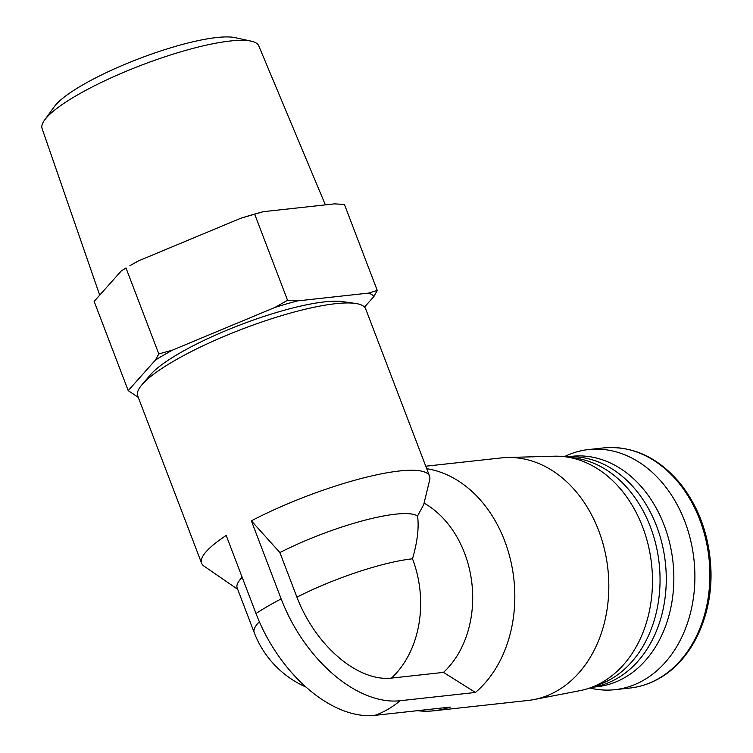 <?xml version="1.0" encoding="UTF-8"?>
<svg xmlns="http://www.w3.org/2000/svg" width="753" height="753" viewBox="0 0 753 753"><rect width="100%" height="100%" fill="white"/><g stroke="black" fill="none" stroke-linecap="round" stroke-linejoin="round"><path stroke-width="1.13" d="M259.371 621.733A97.608 20.124 -20.9 0 0 254.213 632.595L237.176 587.98A97.608 20.124 -20.9 0 1 242.174 577.287M412.503 558.792A97.608 74.952 83.7 0 1 391.438 678.105A95.876 58.141 -120.1 0 1 296.927 597.167A97.608 20.124 -20.9 0 1 412.503 558.792C417.444 541.699 419.12 527.439 417.548 515.993A97.608 20.124 -20.9 0 0 279.89 552.561L251.361 520.831A122.005 25.16 -20.9 0 1 429.558 476.178A122.005 25.16 -20.9 0 1 429.69 479.915L423.685 504.679L417.548 515.993M296.927 597.167L279.89 552.561M237.684 589.307L203.997 566.096A122.005 25.16 -20.9 0 1 201.606 563.225L137.714 395.937A122.005 25.16 -20.9 0 1 141.828 384.905A122.005 25.16 -20.9 0 1 242.72 328.91A122.005 25.16 -20.9 0 1 355.265 303.403A122.005 25.16 -20.9 0 1 365.676 308.89L429.558 476.178M201.606 563.225A122.005 25.16 -20.9 0 1 226.192 535.449L256.001 613.516A122.005 25.16 -20.9 0 1 281.17 598.899L251.361 520.831M138.251 397.339L128.208 390.609L155.41 360.085A134.203 27.673 -20.9 0 1 172.719 350.032L274.901 307.45A134.203 27.673 -20.9 0 1 297.426 300.908L368.631 293.086A134.203 27.673 -20.9 0 1 373.855 296.588L364.518 307.064M141.828 384.905L150.261 374.966A109.806 22.646 -20.9 0 1 241.064 324.571A109.806 22.646 -20.9 0 1 342.351 301.614L355.265 303.403M368.631 293.086L377.253 290.432L373.855 296.588M155.41 360.085L158.817 353.938L172.719 350.032M274.901 307.45L287.552 300.287L297.426 300.908M425.756 466.211L501.423 457.899A122.005 93.692 83.7 0 1 507.306 457.495A122.005 93.692 83.7 0 1 605.299 553.022A122.005 93.692 83.7 0 1 557.333 690.708A122.005 93.692 83.7 0 1 533.886 699.575A122.005 93.692 83.7 0 1 528.06 700.45L434.067 710.776A122.005 93.692 83.7 0 0 450.275 707.076L374.919 715.35A120.621 73.154 -120.1 0 1 256.001 613.516M391.438 678.105L443.489 672.391L475.435 692.459L400.078 700.732A120.621 73.154 -120.1 0 1 281.17 598.899M426.697 468.686A122.005 93.692 83.7 0 1 511.202 562.868A122.005 93.692 83.7 0 1 475.435 692.459M434.067 710.776A122.005 93.692 83.7 0 1 417.444 710.681M158.817 353.938L125.996 267.983L121.346 270.864L94.144 301.388L128.208 390.609M377.253 290.432L344.432 204.487L334.558 203.865L263.352 211.678L240.828 218.229L138.646 260.811L129.874 265.734A134.203 27.673 -20.9 0 1 138.646 260.811M287.552 300.287L254.73 214.332M99.697 295.157L42.093 128.547A115.953 23.908 -20.9 0 1 44.596 120.056L54.291 106.681A101.467 20.924 -20.9 0 1 139.465 58.508A101.467 20.924 -20.9 0 1 235.077 37.65L251.21 41.151A115.953 23.908 -20.9 0 1 258.74 45.811L325.362 204.872M44.596 120.056A115.953 23.908 -20.9 0 1 141.941 64.993A115.953 23.908 -20.9 0 1 251.21 41.151M240.828 218.229A134.203 27.673 -20.9 0 1 263.352 211.678M424.061 503.126A97.608 74.952 83.7 0 1 471.877 583.255A97.608 74.952 83.7 0 1 443.489 672.391M507.306 457.495L554.152 456.205A118.174 90.746 83.7 0 1 649.067 548.73A118.174 90.746 83.7 0 1 602.607 682.077A118.174 90.746 83.7 0 1 579.895 690.67L533.886 699.575M570.04 457.56A115.906 89.005 83.7 0 1 657.52 552.269A115.906 89.005 83.7 0 1 611.135 678.99A115.906 89.005 83.7 0 1 595.115 685.898M566.416 456.939A115.906 89.005 83.7 0 1 662.442 545.351A115.906 89.005 83.7 0 1 617.356 678.302A115.906 89.005 83.7 0 1 591.707 687.291M566.275 456.92L571.819 456.309A115.906 89.005 83.7 0 1 669.699 543.139A115.906 89.005 83.7 0 1 624.934 677.474A115.906 89.005 83.7 0 1 597.129 686.736L591.576 687.338M564.345 456.666A120.781 92.751 83.7 0 1 588.564 449.56A120.781 92.751 83.7 0 1 690.567 540.042A120.781 92.751 83.7 0 1 643.919 680.034A120.781 92.751 83.7 0 1 614.937 689.682A120.781 92.751 83.7 0 1 589.75 688.007M374.919 715.35A122.005 93.692 -96.3 0 0 400.078 700.732M658.903 678.387A120.781 92.751 83.7 0 1 629.932 688.044C640.361 686.877 650.272 683.583 659.656 678.152C692.007 659.948 712.865 615.615 710.907 569.475C709.42 536.381 699.283 507.823 680.505 483.812C658.47 457.447 632.821 445.484 603.558 447.913A120.781 92.751 83.7 0 1 705.552 538.395A120.781 92.751 83.7 0 1 658.903 678.387M254.213 632.595A97.608 97.608 0 0 0 306.104 687.122M614.937 689.682L629.932 688.044M588.564 449.56L603.558 447.913"/></g></svg>
